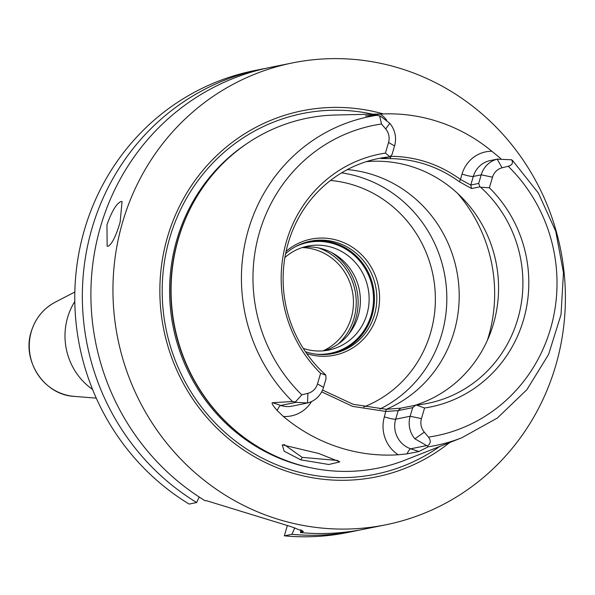 <?xml version="1.0" encoding="UTF-8"?>
<svg xmlns="http://www.w3.org/2000/svg" width="595" height="595" viewBox="0 0 595 595"><rect width="100%" height="100%" fill="white"/><g stroke="black" fill="none" stroke-linecap="round" stroke-linejoin="round"><path stroke-width="0.89" d="M479.957 186.837L471.56 188.533L459.407 181.758L460.448 179.437L470.779 185.038L478.678 183.439L479.957 186.837L480.567 187.209L489.38 187.797A128.951 123.604 -101.4 0 1 523.444 320.073A128.951 123.604 -101.4 0 1 424.57 407.999L421.446 418.612A14.139 13.551 78.6 0 0 424.295 432.149L428.474 437.117C431.174 440.672 430.795 443.625 427.344 445.975L428.229 446.8A167.738 160.784 78.6 0 0 461.779 437.771L405.559 459.95A178.507 171.1 -101.4 0 1 206.643 399.565A178.507 171.1 -101.4 0 1 176.008 247.862A178.507 171.1 -101.4 0 1 178.493 238.483A178.507 171.1 -101.4 0 1 335.885 115.006L385.582 113.876A169.657 162.621 -101.4 0 1 491.842 151.242L500.759 158.582M365.464 115.958L376.754 115.318L380.473 116.114L389.822 123.358L385.694 128.959L381.507 123.998L379.625 115.75M365.776 115.958L380.436 114.076A169.657 162.621 -101.4 0 1 385.582 113.876M497.197 159.177L511.574 159.772C513.426 162.874 512.295 165.038 508.197 166.265L502.098 167.797L497.197 159.177A23.562 22.58 78.6 0 0 481.214 174.826L478.678 183.439M512.466 160.598L511.574 159.772M376.754 115.318A167.738 160.784 -101.4 0 0 248.412 229.655A167.738 160.784 78.6 0 0 292.524 401.528L295.395 401.952L301.791 394.849L307.89 393.317A14.139 13.551 -101.4 0 0 317.485 383.924L320.608 373.318A128.951 123.604 -101.4 0 1 286.545 241.035A128.951 123.604 -101.4 0 1 385.411 153.108L388.535 142.495A14.139 13.551 78.6 0 0 385.694 128.959M489.38 187.797L492.504 177.184A14.139 13.551 -101.4 0 1 502.098 167.797M424.57 407.999L416.455 405.054L400.725 408.17L398.211 410.572L395.675 419.185A23.562 22.58 78.6 0 0 410.728 448.794L418.917 451.523L407.077 453.851L398.211 454.773A170.832 163.751 -101.4 0 1 283.361 416.455L277.144 410.498C272.666 405.329 271.156 402.726 272.607 402.711L280.795 405.44L296.243 402.317L307.518 402.994A23.562 22.58 78.6 0 0 323.509 387.345L326.038 378.732L325.762 375.14L320.608 373.318M385.411 153.108L390.015 156.827L381.618 158.523L390.067 158.62L391.108 156.306C416.396 156.626 439.512 164.339 460.448 179.437L462.025 174.067A9.423 1.294 -163.6 0 0 473.315 176.425L470.779 185.038L471.56 188.533M325.472 374.701A124.876 119.692 78.6 0 1 288.315 242.686A124.876 119.692 -101.4 0 1 378.294 158.553A124.876 119.692 -101.4 0 1 389.584 156.857M416.455 405.054A124.876 119.692 78.6 0 0 427.738 403.358A124.876 119.692 78.6 0 0 517.717 319.225A124.876 119.692 -101.4 0 0 480.567 187.209M389.822 123.358A23.562 22.58 78.6 0 1 394.559 145.916L392.031 154.529L390.015 156.827M390.476 156.299L391.108 156.306L391.428 155.213M296.243 402.317L295.395 401.952M322.535 390.045L353.162 404.303L386.252 409.293L400.725 408.17M415.02 405.284A124.876 119.692 78.6 0 0 493.374 324.141A124.876 119.692 -101.4 0 0 366.252 161.676M386.252 409.293L384.392 416.827A9.423 1.294 -163.6 0 0 395.675 419.185L410.156 416.255L412.692 407.649L415.712 405.143M421.446 418.612L410.156 416.255A23.562 22.58 78.6 0 0 414.894 438.82L427.344 445.975M418.917 451.523L428.229 446.8M292.524 401.528L272.607 402.711M318.808 453.494L339.842 461.899L328.797 464.494L300.839 459.861L284.157 451.211L282.253 444.829L318.808 453.494M412.692 407.649L398.211 410.572L385.969 411.457L352.552 406.363L321.672 391.822M383.351 113.92A186.756 179.006 78.6 0 0 167.626 236.617A186.756 179.006 78.6 0 0 237.769 445.878A186.756 179.006 78.6 0 0 449.723 442.524M385.82 524.797A235.605 225.832 78.6 0 1 122.756 221.645A235.605 225.832 -101.4 0 1 292.524 62.906A235.605 225.832 -101.4 0 1 555.589 366.051A235.605 225.832 78.6 0 1 385.82 524.797L363.761 529.245A235.605 225.832 -101.4 0 1 300.453 532.585L303.457 531.484L291.424 526.761L206.22 500.611L205.23 500.812A235.605 225.832 -101.4 0 1 100.704 226.1A235.605 225.832 -101.4 0 1 270.472 67.361L292.524 62.906M106.959 224.836C111.89 210.987 116.642 203.2 121.216 201.482L122.057 201.512L120.123 222.18C115.943 236.282 111.919 244.307 108.037 246.256L107.145 246.211L106.959 224.836M261.926 69.087A235.605 225.832 -101.4 0 0 85.048 259.941A235.605 225.832 -101.4 0 0 196.677 502.537L189.106 504.069A235.605 225.832 -101.4 0 1 77.476 261.465A235.605 225.832 -101.4 0 1 254.348 70.619L261.926 69.087A235.605 225.832 -101.4 0 1 266.21 68.269M359.477 530.071A235.605 225.832 -101.4 0 1 355.215 530.978L347.644 532.503A235.605 225.832 -101.4 0 1 284.336 535.835L287.355 525.556M355.215 530.978A235.605 225.832 -101.4 0 1 291.907 534.31L284.336 535.835M196.677 502.537L199.154 496.981M300.832 529.736L300.453 532.585M294.815 527.772L291.907 534.31M74.799 301.494A63.613 60.973 -101.4 0 0 67.637 317.395A63.613 60.973 78.6 0 0 92.552 389.413M337.953 460.508L302.186 457.377L283.993 444.443M347.368 169.59A124.876 119.692 -101.4 0 1 454.007 332.092A124.876 119.692 78.6 0 1 386.334 409.293M379.855 409.085A124.876 119.692 78.6 0 0 441.631 334.591A124.876 119.692 -101.4 0 0 341.589 172.855M286.098 251.328A59.217 56.763 -101.4 0 1 354.032 248.368A59.217 56.763 -101.4 0 1 377.111 315.32A59.217 56.763 -101.4 0 1 306.767 353.638M285.615 253.634A57.313 54.933 78.6 0 1 310.449 241.183A57.313 54.933 78.6 0 1 374.441 314.926A57.313 54.933 -101.4 0 1 333.141 353.534A57.313 54.933 -101.4 0 1 305.428 351.704M331.958 353.765A57.313 54.933 -101.4 0 0 372.068 315.402A57.313 54.933 78.6 0 0 309.266 241.436M284.901 257.509A53.015 50.813 -101.4 0 1 307.727 246.122A53.015 50.813 -101.4 0 1 366.922 314.331A53.015 50.813 -101.4 0 1 328.723 350.046A53.015 50.813 -101.4 0 1 303.264 348.41M303.398 247.2A53.015 50.813 -101.4 0 1 358.175 316.094A53.015 50.813 -101.4 0 1 324.305 350.723M381.231 158.634L381.618 158.523M459.407 181.758C438.47 166.652 415.355 158.939 390.067 158.62M294.793 247.051A56.547 54.197 -101.4 0 1 308.017 242.455A56.547 54.197 -101.4 0 1 371.154 315.209A56.547 54.197 -101.4 0 1 330.404 353.311A56.547 54.197 -101.4 0 1 316.436 354.211M318.667 247.951A56.547 54.197 -101.4 0 1 353.884 318.697A56.547 54.197 -101.4 0 1 338.086 344.111M381.507 123.998A158.329 151.762 78.6 0 0 259.561 232.035A158.329 151.762 78.6 0 0 301.791 394.849M428.474 437.117A158.329 151.762 78.6 0 0 550.427 329.08A158.329 151.762 78.6 0 0 508.197 166.265M317.485 383.924L323.509 387.345M394.559 145.916L388.535 142.495M370.521 115.675A9.423 2.35 108.5 0 1 370.544 114.999M386.735 120.183A32.985 31.617 78.6 0 0 380.436 114.076M307.89 393.317L307.518 402.994M277.144 410.498A9.423 2.35 108.5 0 1 280.795 405.44A23.562 22.58 78.6 0 0 292.048 406.147L306.358 403.254M414.894 438.82L424.295 432.149M407.077 453.851A9.423 2.35 -71.5 0 1 410.728 448.794L426.176 445.67M283.361 416.455A32.985 31.617 78.6 0 0 311.587 401.528M384.392 416.827A32.985 31.617 78.6 0 0 398.211 454.773M176.008 247.862L175.919 248.227A177.727 170.356 78.6 0 0 206.428 399.26L206.643 399.565M191.092 207.008A177.563 170.2 78.6 0 0 178.203 239.004A177.563 170.2 78.6 0 0 236.401 431.36M246.062 144.198A177.563 170.2 78.6 0 0 176.99 239.25A177.563 170.2 78.6 0 0 311.445 467.908M372.544 114.173A184.004 176.373 78.6 0 0 169.85 237.524A184.004 176.373 78.6 0 0 234.839 440.597A184.004 176.373 78.6 0 0 439.668 446.495M302.074 530.257L301.442 532.384M74.226 396.374C44.268 395.043 21.584 360.711 31.238 331.601C35.336 318.407 43.323 308.604 55.201 302.193A49.816 47.756 78.6 0 0 31.342 331.512A49.816 47.756 78.6 0 0 74.226 396.374L96.271 398.137M300.839 459.861L302.186 457.377M457.674 193.457A148.43 142.279 -101.4 0 1 488.48 336.718A148.43 142.279 78.6 0 1 487.35 340.377M330.485 180.456A117.334 112.47 -101.4 0 1 430.49 333.133A117.334 112.47 78.6 0 1 363.738 406.965M348.373 334.658A57.722 55.328 -101.4 0 0 355.728 318.905A57.722 55.328 78.6 0 0 331.809 252.674M302.193 247.579A53.952 51.713 78.6 0 1 351.214 317.961A53.952 51.713 -101.4 0 1 323.055 350.842M491.842 151.242A32.985 31.617 78.6 0 0 462.025 174.067M498.06 158.984L490.295 160.553A23.562 22.58 78.6 0 0 473.315 176.425L481.214 174.826L492.504 177.184M461.779 437.771L497.361 418.032L526.917 389.658L548.59 354.434L561.026 314.614L563.465 272.688L555.752 231.299L538.371 193.04L512.421 160.323M55.201 302.193L74.836 292.019"/></g></svg>
